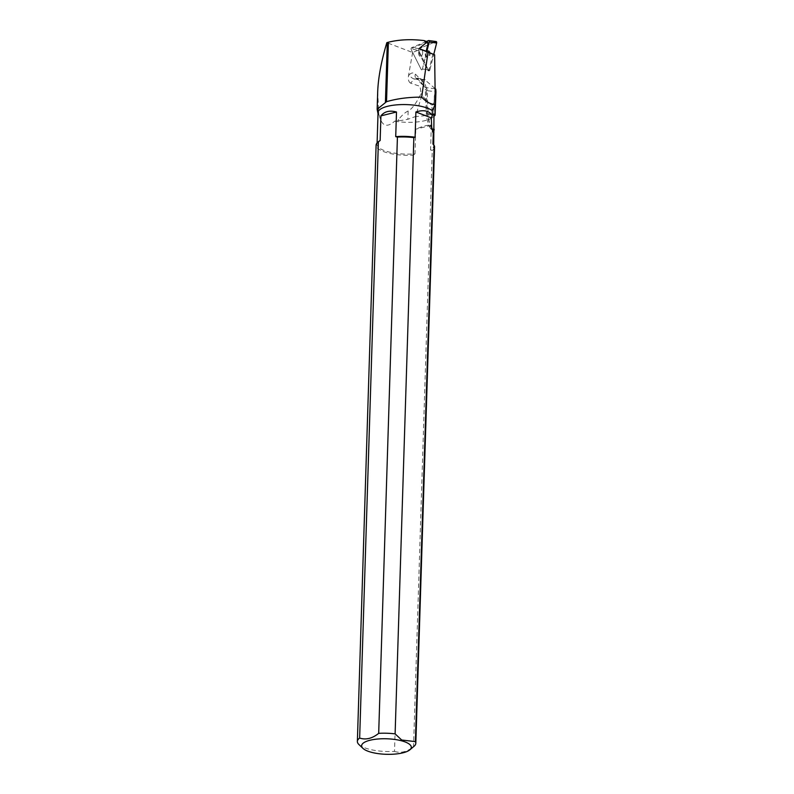 <?xml version="1.0" encoding="UTF-8"?>
<svg xmlns="http://www.w3.org/2000/svg" width="794" height="794" viewBox="0 0 794 794"><rect width="100%" height="100%" fill="white"/><g stroke="black" fill="none" stroke-linecap="round" stroke-linejoin="round"><path stroke-width="0.6" stroke-dasharray="3.97 2.98" d="M422.299 50.747A3.305 1.955 97.7 0 1 422.358 54.449A3.305 1.955 97.7 0 1 420.264 56.334A3.305 1.955 97.7 0 1 418.766 52.801A3.305 1.955 97.7 0 1 421.138 49.784A3.305 1.955 97.7 0 1 422.299 50.747A3.305 1.955 -82.3 0 0 421.138 49.784A3.305 1.955 -82.3 0 0 418.766 52.801A3.305 1.955 -82.3 0 0 420.264 56.334A3.305 1.955 -82.3 0 0 422.358 54.449A3.305 1.955 -82.3 0 0 422.299 50.747M426.408 41.467L411.699 47.64A1.161 0.685 -82.3 0 0 411.213 49.575L421.207 69.515A1.161 0.685 -82.3 0 0 422.398 69.009L426.795 51.57L422.398 69.009L429.842 70.011A1.161 0.685 97.7 0 1 428.641 70.517L418.656 50.568A1.161 0.685 97.7 0 1 419.143 48.642L435.926 41.596L428.482 40.593M433.524 42.598L419.143 48.642L418.656 50.568L428.641 70.517L429.842 70.011L433.772 54.379L429.842 70.011M429.743 51.749A3.305 1.955 97.7 0 1 429.792 55.451A3.305 1.955 97.7 0 1 427.698 57.337A3.305 1.955 97.7 0 1 426.209 53.803A3.305 1.955 97.7 0 1 428.581 50.776A3.305 1.955 97.7 0 1 429.743 51.749M377.706 91.459L378.798 114.753A28.614 8.933 1.8 0 1 378.023 113.552M378.798 114.753L379.314 115.299C381.706 126.127 386.837 128.092 394.697 121.184L397.496 120.787A29.557 9.23 -178.2 0 0 398.548 120.916L407.878 119.289L415.55 116.529L421.912 95.072C425.524 99.617 428.8 102.962 431.738 105.106L432.402 114.058A36.822 11.503 1.8 0 1 415.55 116.529M378.053 112.559A28.316 8.843 -178.2 0 0 379.314 115.299M432.968 53.992L428.959 69.892A1.161 0.685 97.7 0 1 427.768 70.398L417.773 50.449A1.161 0.685 97.7 0 1 417.733 50.369L411.094 48.692L427.39 41.844M417.733 50.369L412.632 52.513L386.837 42.648M435.082 88.551L424.125 79.162L422.795 80.085L414.468 78.963L410.587 83.132L420.066 86.338L421.038 93.652C416.274 103.299 411.967 109.076 408.136 110.991C405.248 112.321 402.062 115.14 398.598 119.457L397.496 120.787M412.632 52.513L408.513 75.658L409.456 74.656A4.685 2.908 43 0 0 414.468 78.963A4.685 2.759 -82.3 0 1 416.364 78.12L424.125 79.162M410.587 83.132C408.712 82.09 408.017 79.599 408.513 75.658M394.697 121.184A28.316 8.843 -178.2 0 0 433.097 117.115A28.316 8.843 -178.2 0 0 433.981 116.172M432.938 144.032A28.316 8.843 1.8 0 1 433.663 146.126A28.316 8.843 1.8 0 1 430.566 149.977L431.341 125.343C427.966 124.807 422.775 126.087 415.768 129.194L414.994 153.838A28.316 8.843 1.8 0 1 377.051 144.349A28.316 8.843 1.8 0 1 378.718 141.491M432.402 114.058L433.772 115.487L434.298 96.322L435.787 89.226M431.738 105.106C433.326 105.076 434.179 103.419 434.298 100.133L433.772 115.487L434.784 115.596L435.598 89.633M414.101 746.241A29.239 9.131 1.8 0 1 413.535 746.678L432.273 150.423A29.239 9.131 -178.2 0 0 434.556 147.039M358.898 744.504A29.239 9.131 1.8 0 0 394.499 751.392L413.237 155.138A29.239 9.131 -178.2 0 1 376.098 145.203M394.499 751.392C400.712 753.437 407.054 751.858 413.535 746.678M432.273 150.423L430.566 149.977M414.994 153.838L413.237 155.138M431.341 125.343L415.768 129.194M422.795 80.085L420.066 86.338M421.038 93.652L421.912 95.072M434.298 100.133L434.298 96.322M411.094 48.692A1.161 0.685 -82.3 0 0 411.213 49.575L421.207 69.515A1.161 0.685 -82.3 0 0 422.398 69.009L428.959 69.892M428.859 51.63A3.305 1.955 97.7 0 1 428.919 55.332A3.305 1.955 97.7 0 1 426.815 57.218A3.305 1.955 97.7 0 1 425.326 53.684A3.305 1.955 97.7 0 1 427.698 50.657A3.305 1.955 97.7 0 1 428.859 51.63M419.143 48.642L411.699 47.64M428.641 70.517L427.768 70.398M417.773 50.449L418.656 50.568M432.323 114.138L428.145 113.582L427.152 90.645L435.132 91.717M431.787 128.499A29.854 17.607 97.7 0 1 428.145 113.582A4.685 1.092 177.5 0 1 426.269 112.788L425.276 89.851A4.685 1.092 177.5 0 0 427.152 90.645A4.685 2.759 -82.3 0 0 426.07 87.578L417.455 78.705L425.237 79.757M431.847 129.025A4.685 2.978 -29.2 0 1 430.189 127.933A4.685 2.978 -29.2 0 1 430.527 125.134L431.688 127.219M409.456 74.656A9.369 5.518 97.7 0 1 415.431 74.15L424.046 83.023A9.369 5.518 97.7 0 1 426.209 89.146L427.192 112.083A25.17 14.838 -82.3 0 0 430.527 125.134M435.092 88.799L426.07 87.578A4.685 3.434 135.9 0 1 424.433 86.794L415.818 77.911A4.685 3.434 135.9 0 0 417.455 78.705A4.685 2.759 -82.3 0 0 416.364 78.12L415.818 77.911A4.685 3.434 135.9 0 1 415.431 74.15M424.046 83.023A4.685 3.434 135.9 0 0 424.433 86.794L425.276 89.851A4.685 1.092 177.5 0 1 426.209 89.146M427.192 112.083A4.685 1.092 177.5 0 0 426.269 112.788C426.517 118.564 427.827 123.616 430.189 127.933L433.048 133.045M377.716 96.997L377.279 110.803M378.133 107.696L377.954 113.363M434.298 98.774L433.772 115.487M398.598 119.457L398.548 120.916M408.136 110.991L407.878 119.289M428.174 70.735L429.048 70.855M426.815 57.218L427.698 57.337M427.698 50.657L428.581 50.776M377.1 142.95L377.051 144.349M433.703 144.885L433.663 146.126M433.097 117.115L433.971 116.351"/><path stroke-width="1.19" d="M377.1 142.95L378.053 112.559A28.316 8.843 -178.2 0 1 400.662 104.619A28.316 8.843 -178.2 0 1 432.264 110.624L435.301 104.58L434.626 54.796L426.795 51.57L429.197 42.022A1.161 0.685 -82.3 0 0 428.482 40.593L426.408 41.467M435.926 41.596A1.161 0.685 97.7 0 1 436.631 43.015L433.772 54.379L436.631 43.015L435.926 41.596L433.524 42.598M378.023 113.552A28.614 8.933 1.8 0 1 377.954 113.363L377.15 109.294L386.529 101.692C397.02 98.605 408.751 97.086 421.703 97.146L427.976 52.255L434.626 54.796M435.301 104.58C430.477 104.222 425.941 101.741 421.703 97.146M427.976 52.255L419.113 48.573L426.358 42.658L428.135 43.333L426.14 51.263L426.795 51.57M419.113 48.573L426.14 51.263M426.358 42.658L424.135 40.593L427.39 41.844L428.135 43.333M424.135 40.593C410.994 39.025 399.074 39.561 388.395 42.221L386.837 42.648C381.309 61.257 378.272 77.524 377.706 91.459L377.15 109.294M433.772 115.487L434.784 115.596A29.557 9.23 -178.2 0 0 435.092 115.239L433.981 116.172L433.703 144.885M362.927 748.355A24.852 7.761 -178.2 0 0 386.221 754.3A24.852 7.761 -178.2 0 0 409.843 749.834A24.852 7.761 -178.2 0 0 401.298 740.733A24.852 7.761 -178.2 0 0 371.87 739.839A24.852 7.761 -178.2 0 0 362.927 748.355L358.898 744.504A29.239 9.131 1.8 0 1 357.369 741.457A29.239 9.131 1.8 0 1 359.652 738.063L378.391 141.808A29.239 9.131 -178.2 0 0 377.825 142.245L378.718 141.491A28.316 8.843 1.8 0 1 380.147 140.498L380.922 115.864C384.455 111.438 389.646 110.148 396.494 112.014L395.72 136.647A28.316 8.843 1.8 0 1 415.103 137.213L413.853 137.62L395.114 733.874L401.675 740.008L415.391 741.626L434.129 145.371L432.938 144.032L433.266 133.412L434.189 129.521M432.264 110.624L432.353 115.567C429.147 110.733 423.659 109.532 415.897 111.974L415.103 137.213M415.897 111.974L431.281 117.859L431.688 127.219L433.266 133.412M432.353 115.567L431.281 117.859M413.853 137.62A29.239 9.131 -178.2 0 0 397.417 137.094L378.688 733.348A29.239 9.131 1.8 0 1 395.114 733.874M415.391 741.626A29.239 9.131 1.8 0 1 415.818 743.293A29.239 9.131 1.8 0 1 414.101 746.241L409.843 749.834M415.818 743.293L434.556 147.039A29.239 9.131 -178.2 0 0 434.129 145.371M377.825 142.245A29.239 9.131 -178.2 0 0 376.098 145.203L357.369 741.457M378.688 733.348C372.247 738.519 365.905 740.087 359.652 738.063M395.72 136.647L397.417 137.094M378.391 141.808L380.147 140.498M380.922 115.864L396.494 112.014M435.132 91.717L435.956 91.826L435.787 89.226L435.082 88.551M435.956 91.826L435.122 114.515L432.323 114.138M435.092 115.239L435.122 114.515M436.631 43.015L429.197 42.022M433.911 132.31L432.085 129.065L434.189 129.353M431.847 129.025A4.685 2.978 -29.2 0 0 432.085 129.065A29.854 17.607 97.7 0 1 431.787 128.499M388.395 42.221L386.529 101.692M387.293 42.519L385.427 101.989M428.71 40.563L436.154 41.556"/></g></svg>
